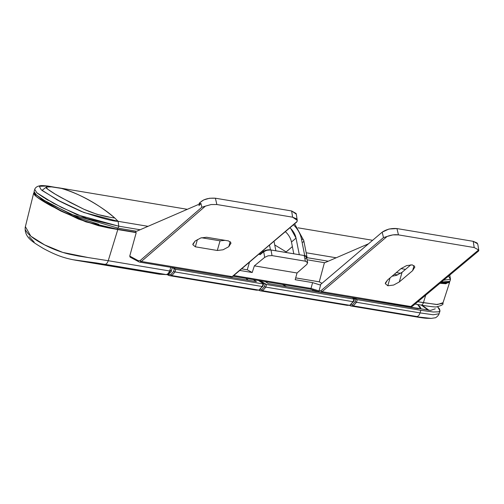 <?xml version="1.0" encoding="UTF-8"?>
<svg xmlns="http://www.w3.org/2000/svg" width="504" height="504" viewBox="0 0 504 504"><rect width="100%" height="100%" fill="white"/><g stroke="black" fill="none" stroke-linecap="round" stroke-linejoin="round"><path stroke-width="0.76" d="M248.195 280.23L245.864 278.384L248.195 280.23M169.476 275.612A1.077 0.895 -88.8 0 1 168.714 274.428L171.083 274.378L173.565 271.461L171.083 274.378A1.077 0.888 86.6 0 0 171.864 275.568A1.077 0.888 -93.4 0 1 171.083 274.378L168.714 274.428A1.077 0.895 91.2 0 0 169.476 275.612L171.864 275.568L174.995 271.927L173.565 271.461L174.315 268.827L175.732 269.325L172.387 267.58L174.315 268.827L173.565 271.461L174.995 271.927L262.263 286.518L263.113 283.935L175.732 269.325L174.995 271.927L171.864 275.568L169.476 275.612L256.517 290.165L258.962 290.128L171.864 275.568L258.962 290.128L262.263 286.518L174.995 271.927L175.732 269.325L263.113 283.935L263.453 283.727L258.457 280.489L263.605 283.903L263.113 283.935L262.263 286.518L262.742 286.511L262.263 286.518L258.962 290.128L256.517 290.165L169.149 275.581L167.92 274.982A1.077 0.838 -49.3 0 1 167.397 274.579A1.077 0.838 130.7 0 0 167.567 274.819M262.59 286.348L259.119 290.14A1.077 0.876 -93.1 0 1 258.962 290.128A1.077 0.876 86.9 0 0 259.132 290.14L256.624 290.178A1.077 0.882 -88.6 0 1 256.517 290.165L256.19 290.134L256.517 290.165A1.077 0.882 91.4 0 0 256.731 290.172M253.399 279.644L256.423 281.604L230.674 277.301L256.423 281.604L253.399 279.644M256.624 290.178L256.152 290.128M159.447 274.214L166.396 274.598L96.648 262.987L72.904 259.724M34.184 242.128L29.213 236.672M239.791 270.446L252.195 272.519L247.262 269.791L241.668 268.853L247.262 269.791L252.195 272.519L254.363 265.854L264.701 257.355L263.687 251.729L260.152 254.64L258.968 254.161L260.152 254.64L263.687 251.729L264.701 257.355L254.363 265.854L252.195 272.519L239.791 270.446M310.42 289.157L310.187 289.113A1.077 0.605 -80.5 0 0 310.307 289.157A1.077 0.605 -80.5 0 0 311.025 288.427L312.593 282.618L320.588 285.125L319.013 290.94L311.025 288.427L233.825 275.518L311.025 288.427L312.593 282.618L295.18 279.707L297.045 272.992L306.835 264.398L297.045 272.992L295.18 279.707L312.593 282.618L320.588 285.125L320.141 284.886L382.183 232.168L383.487 237.586L321.029 290.651L319.013 290.94L320.588 285.125L320.141 284.886L382.183 232.168L388.981 229.018L396.95 228.57L473.206 241.322L477.049 242.959L477.861 244.591M321.974 283.324L319.271 281.831L295.691 277.887L319.271 281.831L324.419 262.678L319.271 281.831L321.974 283.324M46.626 199.389L44.913 198.236M249.474 262.225L247.262 269.791L249.474 262.225M36.666 192.66L53.6 203.339L77.263 214.805L118.755 226.183L118.213 228.205L136.597 231.279L200.939 203.421L198.929 205.676L200.939 203.421L136.597 231.279L118.175 228.199M130.328 257.21L129.755 256.082L136.219 232.634L135.488 232.237L135.765 231.141L135.488 232.237L136.219 232.634L129.755 256.082L138.392 260.763L140.314 260.429L201.833 207.264L200.939 203.421L201.833 207.264L205.405 206.13L141.372 261.475L232.124 276.646L296.711 222.05M198.866 204.315L199.742 202.703L203.736 199.918L209.588 198.242L215.397 198.217L291.646 210.962L296.119 213.488L296.321 214.32M220.053 240.836L201.512 237.737L220.053 240.836L217.3 250.482L195.338 246.809L192.843 244.717L195.111 241.051L200.8 237.957L206.59 237.252L228.558 240.925L231.046 243.016L228.784 246.683L223.089 249.776L217.3 250.482L220.053 240.836L225.118 240.351M297.247 220.802L296.371 218.755L292.591 217.18L216.859 204.523L292.591 217.18L291.646 210.962L215.397 198.217L216.859 204.523L211.176 204.529L205.405 206.13L211.176 204.529L216.859 204.523L215.397 198.217C207.491 197.757 202.016 199.678 198.979 203.975M324.752 262.735L368.506 243.791L324.752 262.735L307.062 259.781L324.752 262.735M392.03 276.224L396.352 275.411L402.047 272.317L410.918 264.776L402.047 272.317L399.3 281.963L393.605 285.056L387.815 285.762L385.321 283.67L387.582 280.003L400.907 268.689L406.602 265.595L412.385 264.883L414.88 266.981L412.619 270.648L399.3 281.963L402.047 272.317L396.352 275.411L392.062 276.198M34.14 192.415L33.692 192.994L36.42 196.636L43.042 201.184L61.015 211.126L86.033 221.905L117.797 229.553L108.234 260.713L78.353 256.013L68.891 254.092C59.472 251.786 50.431 248.201 41.763 243.35C32.936 238.512 27.531 234.07 25.553 230.026M108.234 260.713L169.634 270.976L170.843 267.322L169.634 270.976L108.234 260.713A5.393 3.037 99.5 0 1 105.034 264.342A5.393 3.037 -80.5 0 0 108.234 260.713L117.797 229.553L136.219 232.634L108.618 227.94L98.501 225.685L78.593 219.114L51.307 205.978C41.712 200.668 36.036 196.856 34.272 194.557L34.146 192.427M477.666 243.829L473.206 241.322L474.201 247.546L473.206 241.322L396.95 228.57L398.469 234.883L474.201 247.546L478.611 249.94L474.201 247.546L398.469 234.883L396.95 228.57C391.293 228.129 386.373 229.333 382.183 232.168L383.487 237.586L387.085 236.464C391.211 234.908 395.004 234.379 398.469 234.883L392.818 234.889L387.085 236.464L322.081 291.69L410.861 306.533L478.611 249.94L410.861 306.533L322.081 291.69L320.116 292.276M297.228 220.305L296.302 214.156L291.646 210.962L292.591 217.18L297.228 220.305L297.121 221.426L232.124 276.646L141.372 261.475L139.438 262.067M449.461 281.875L449.524 282.656L439.929 283.286L445.782 283.752L449.461 281.881M442.808 303.389L436.407 304.485L417.848 301.732L423.417 302.665L425.723 295.155L423.417 302.665L437.497 304.548L442.909 302.734M88.88 257.695L62.723 252.403L44.623 244.887L30.82 236.181L25.427 226.731M75.72 260.24L105.034 264.342L166.396 274.598L168.248 273.546L169.634 270.976L168.248 273.546L166.396 274.598A3.591 2.93 86.5 0 0 166.982 274.63A3.591 2.93 -93.5 0 1 166.396 274.598M200.8 237.957L195.111 241.051L192.938 243.986L192.843 244.717L195.338 246.809L197.411 239.539L195.338 246.809L217.3 250.482L223.089 249.776L228.784 246.683L230.24 241.586L228.784 246.683L231.046 243.016L228.558 240.925L206.59 237.252M412.385 264.883L414.88 266.981L412.619 270.648L414.074 265.545L412.619 270.648L399.3 281.963L393.605 285.056L387.815 285.762L390.052 277.906L387.815 285.762L385.321 283.67L385.415 282.939L387.582 280.003L400.907 268.689L406.602 265.595M229.792 277.074L232.124 276.646A1.077 0.743 49.6 0 0 232.634 276.526A1.077 0.743 -130.4 0 1 232.124 276.646L229.792 277.074L232.634 276.526L297.121 221.426M478.693 250.91L412.549 306.155A3.591 2.451 -129.9 0 1 410.861 306.533A3.591 2.451 50.1 0 0 412.555 306.149L409.059 307.15L320.494 292.32M169.627 271.625A3.591 2.93 -93.5 0 1 166.982 274.63M170.73 270.421A3.591 0.63 -161.7 0 1 171.234 270.976A3.591 0.63 -161.7 0 1 169.634 270.976A3.591 0.63 18.3 0 0 171.234 270.976C171.681 271.719 170.245 272.941 166.944 274.63L159.428 274.214M423.417 302.665A3.591 2.022 99.5 0 1 421.048 305.071A3.591 2.022 -80.5 0 0 423.417 302.665M478.454 251.042L478.611 249.94M129.755 256.082L130.095 257.122L138.978 261.891A1.077 0.863 -61.6 0 1 138.392 260.763L129.755 256.082M139.564 262.093L141.372 261.475A1.077 0.75 -130.8 0 1 140.314 260.429L138.392 260.763A1.077 0.863 118.4 0 0 138.978 261.891M205.405 206.13L201.833 207.264L140.314 260.429A1.077 0.75 49.2 0 0 141.372 261.475L205.405 206.13M35.047 193.694L44.888 201.808L62.66 211.573L87.047 221.999L117.085 229.162L135.488 232.237L117.085 229.162L117.4 228.073M110.502 228.029L98.274 225.395L79.254 219.095M66.358 213.387L60.184 210.313M44.799 201.757L40.685 199.118M35.564 194.853L35.015 193.662M448.169 282.278L444.723 283.317M443.098 283.267L440.257 283.015M440.257 283.009L448.138 282.284M117.476 227.795L117.085 229.162M297.045 272.992L254.363 265.854L297.045 272.992M305.367 261.179L272.021 255.604L271.007 249.978L304.164 255.522L305.367 261.179L272.021 255.604L268.09 255.811L264.701 257.355L268.09 255.811L272.021 255.604L271.007 249.978L267.076 250.192L263.687 251.729L266.503 250.343L270.503 249.915L304.164 255.522L305.367 261.179L307.667 262.641L306.835 264.398L307.591 262.414L305.367 261.179M305.632 258.741L306.388 256.763L304.164 255.522L306.464 256.99L307.667 262.634M387.085 236.464L383.487 237.586L321.029 290.651A1.077 0.743 49.6 0 0 322.081 291.69L387.085 236.464M322.081 291.69A1.077 0.743 -130.4 0 1 321.029 290.651L319.076 290.972A1.077 0.851 118.1 0 0 319.649 292.093A1.077 0.851 -61.9 0 1 319.076 290.972L311.025 288.427A1.077 0.605 99.5 0 1 310.307 289.157A1.077 0.605 99.5 0 1 310.187 289.113L319.593 292.062M319.366 291.986A1.077 0.851 -61.9 0 1 319.013 290.94A1.077 0.851 118.1 0 0 319.404 292.005M274.73 244.957L285.837 251.691L285.629 252.422L292.37 246.601L285.667 252.296L285.837 251.691L274.724 244.944M98.809 224.311L78.876 217.722L51.578 204.567C41.964 199.238 36.294 195.426 34.574 193.133M446.166 282.404L441.391 282.064L449.978 281.257L450.494 279.235L448.453 276.161M397.662 274.926L394.235 274.352L397.662 274.926M46.103 198.941L48.334 200.384M275.871 250.79L270.453 249.883L266.477 250.11L263.082 251.685L259.692 254.564L263.082 251.685L262.905 250.809L263.082 251.685A5.393 2.47 -11.1 0 1 270.453 249.883L269.533 245.183L270.453 249.883L275.871 250.79L274.025 241.366L275.871 250.79M306.734 258.243L306.949 256.876L304.718 255.616L299.3 254.709L296.043 238.121L290.871 228.684L289.976 227.814M307.018 257.657L328.274 261.211L307.018 257.657M396.314 272.588L400.712 273.326L396.314 272.588M34.763 189.409L36.937 192.893L43.457 197.347L61.507 207.396L86.644 218.465L118.755 226.183L140.118 229.755L118.755 226.183L118.213 228.205L70.377 214.08L44.358 200.403L36.326 194.903L34.051 191.57L34.675 189.573M114.729 217.974C104.221 216.67 93.965 213.772 83.96 209.28L62.641 198.349C56.246 194.909 51.295 191.873 47.785 189.239C42.714 186.178 50.627 186.178 61.324 188.383C76.766 192.213 101.613 205.985 114.729 217.974C98.116 203.918 80.312 194.059 61.324 188.383L47.893 186.039L39.325 186.285L41.101 189.655L55.875 198.998C56.322 199.704 64.84 203.874 81.44 211.504C100.743 218.075 112.972 221.351 118.125 221.325L148.037 226.328L118.138 221.325L114.729 217.974L118.125 221.325L83.891 212.493L59.125 200.775L41.971 190.417L47.754 186.02M306.174 252.762L336.187 257.783L306.174 252.762M400.989 268.619L405.512 269.375L400.989 268.619M371.045 240.049L369.949 239.854M59.352 187.929L59.837 188.03M61.324 188.383L51.566 186.889L46.803 186.997L46.444 187.57L47.785 189.239L55.264 194.16L70.327 202.52L83.96 209.28L97.077 214.339L108.48 216.884M368.852 239.677L372.632 240.288M443.608 280.211L450.494 279.235M118.755 226.183L118.125 221.325M293.498 224.822L293.901 225.225C297.946 229.364 300.466 233.963 301.461 239.028L304.718 255.616L299.3 254.709L296.043 238.121L291.469 242.008A14.37 9.878 49.6 0 0 285.396 231.708M289.97 227.821A14.37 9.878 -130.4 0 1 296.043 238.121L291.469 242.008L293.782 253.783L291.469 242.008M303.767 240.509A5.393 2.47 168.9 0 0 301.461 239.028A5.393 2.47 -11.1 0 1 303.767 240.509A5.393 2.47 -11.1 0 1 302.873 242.298M301.461 239.028L304.718 255.616A5.393 2.47 -11.1 0 1 307.024 257.097A5.393 2.47 -11.1 0 1 306.728 258.231M418.018 304.989L420.506 308.574L409.632 307.201L420.405 308.593M420.897 308.398L419.908 306.659L417.344 304.454M414.427 316.569L350.973 305.959L353.367 305.915L416.846 316.525L414.433 316.569L350.973 305.959L353.367 305.915L416.846 316.525A5.393 3.037 -80.5 0 0 420.059 312.896L420.853 310.307L357.235 299.666L356.498 302.268L420.059 312.896L356.498 302.268L353.367 305.915A1.077 0.888 -93.4 0 1 352.579 304.725L351.464 304.769L352.579 304.725L355.068 301.808L356.498 302.268L357.235 299.666L420.853 310.307L433.289 312.001L438.644 311.818L439.828 311.176L439.595 309.059L437.642 306.829L440.024 310.842M350.973 305.959A1.077 0.895 -88.8 0 1 350.274 305.285A1.077 0.895 91.2 0 0 350.973 305.959L349.423 305.329M353.795 297.908L357.235 299.666L355.811 299.181L355.068 301.808L355.811 299.181L353.795 297.908M418.326 308.713L358.987 298.777L430.555 310.414L435.242 308.832M428.331 310.212L421.413 305.134L428.331 310.212M422.207 305.267L429.055 310.294M439.085 313.753L433.175 314.767L420.059 312.896L420.853 310.307M412.436 316.235A7.188 4.045 99.5 0 1 412.108 316.203C414.446 316.569 423.177 318.163 426.762 318.289M439.066 313.822C438.619 315.643 435.418 318.207 435.072 317.81L431.266 318.389L426.8 318.289L414.433 316.569L431.204 318.389M426.888 318.295L414.433 316.569M420.059 312.896A5.393 3.037 99.5 0 1 416.846 316.525M352.579 304.725A1.077 0.888 86.6 0 0 353.367 305.915L356.498 302.268L355.068 301.808L352.579 304.725M286.486 286.631L282.473 284.502M260.297 290.802A1.077 0.895 -88.8 0 1 259.573 290.071A1.077 0.895 91.2 0 0 260.297 290.802L262.685 290.751L265.816 287.11L264.386 286.65L265.136 284.01L266.553 284.508L260.114 280.766L265.136 284.01L264.386 286.65L265.816 287.11L353.084 301.701L353.934 299.118L266.553 284.508L265.816 287.11L262.685 290.751L260.297 290.802L347.338 305.355L349.782 305.317L262.685 290.751L349.782 305.317L353.084 301.701L265.816 287.11L266.553 284.508L353.934 299.118L354.274 298.916L352.353 297.669L354.425 299.093L353.934 299.118L353.084 301.701L353.562 301.701L353.084 301.701L349.782 305.317L347.338 305.355L259.969 290.77L258.741 290.165A1.077 0.838 -49.3 0 1 258.691 290.159M353.411 301.531L349.94 305.323L347.445 305.361A1.077 0.882 -88.6 0 1 347.338 305.355L347.01 305.323L347.338 305.355A1.077 0.882 91.4 0 0 347.552 305.355M319.895 292.219L268.248 283.582L265.211 281.616L268.248 283.582L319.895 292.219M262.685 290.751A1.077 0.888 -93.4 0 1 261.904 289.567L260.599 289.617L261.904 289.567A1.077 0.888 86.6 0 0 262.685 290.751M264.386 286.65L261.904 289.567L264.386 286.65M347.445 305.361L346.973 305.317M256.19 290.134L169.149 275.581L167.303 274.592M263.605 283.909L262.742 286.511M159.44 274.239L75.814 260.259M33.692 192.994L25.2 227.392M478.8 250.431L477.842 244.459M449.524 282.656L442.877 303.194M25.219 227.317C24.28 237.882 33.629 242.424 43.306 248.459C55.73 255.093 63.428 258.042 75.839 260.259M230.347 277.269L139.545 262.093M172.362 267.574L171.234 270.969M442.865 303.257C443.772 304.366 441.617 305.582 436.407 306.911C434.75 307.295 423.335 305.525 421.016 305.065L415.044 304.07M232.987 276.23L310.3 289.157L320.235 292.295M369.886 239.835L298.022 227.821M187.324 209.311L58.439 187.765M450.481 279.279L449.776 275.064M34.65 189.636C35.003 188.143 36.168 186.997 38.146 186.215C41.076 185.516 40.641 185.321 47.937 186.045M307.024 257.109L303.767 240.521L294.632 223.858M349.083 305.172L350.645 305.928L412.114 316.203M439.06 313.841L440.042 310.798M347.01 305.323L259.969 290.77L258.401 290.014M312.669 291.01L313.034 289.743M353.562 301.701L354.425 299.093"/></g></svg>
